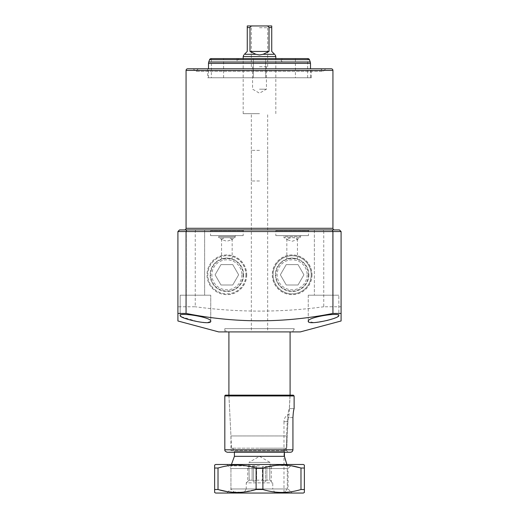 <?xml version="1.0" encoding="UTF-8"?>
<svg xmlns="http://www.w3.org/2000/svg" width="519" height="519" viewBox="0 0 519 519"><rect width="100%" height="100%" fill="white"/><g stroke="black" fill="none" stroke-linecap="round" stroke-linejoin="round"><path stroke-width="0.39" stroke-dasharray="2.6 1.95" d="M275.816 235.632L292.139 235.632L275.816 235.632L275.816 230.741L308.455 230.741L275.816 230.741L275.005 229.923L309.272 229.923L275.005 229.923M308.455 235.632L292.139 235.632L308.455 235.632L308.455 230.741L309.272 229.923M210.545 235.632L226.861 235.632L210.545 235.632L210.545 230.741L243.184 230.741L210.545 230.741L209.728 229.923L243.995 229.923L209.728 229.923M243.184 235.632L226.861 235.632L243.184 235.632L243.184 230.741L243.995 229.923M290.822 237.676L286.832 238.915L287.701 239.823L283.977 237.676L300.293 237.676L283.977 237.676L283.977 236.45L300.293 236.45L283.977 236.45L283.16 235.632L301.111 235.632L283.16 235.632M287.701 239.823L292.139 241.27L296.57 239.823L300.293 237.676L300.293 236.45L301.111 235.632M228.178 237.676L225.551 237.676L221.561 238.915L222.43 239.823L226.861 241.27L231.299 239.823L232.168 238.915L228.178 237.676L235.023 237.676L218.707 237.676L218.707 236.45L235.023 236.45L218.707 236.45L217.889 235.632L235.84 235.632L217.889 235.632M231.299 239.823L235.023 237.676L235.023 236.45L235.84 235.632M184.44 229.923L334.56 229.923L184.44 229.923M311.309 68.787L207.691 68.787L311.309 68.787L311.309 77.759L207.691 77.759L311.309 77.759M207.691 68.787L207.691 77.759M198.31 68.787L320.69 68.787L198.31 68.787L195.76 71.337L193.211 68.787L325.789 68.787L193.211 68.787M320.69 68.787L323.24 71.337L195.76 71.337L323.24 71.337L325.789 68.787M226.349 331.913L292.651 331.913L226.349 331.913L224.824 328.65L224.824 331.913L294.176 331.913L224.824 331.913M292.651 331.913L294.176 328.65L224.824 328.65L294.176 328.65L294.176 331.913M292.139 258.073C285.171 259.033 285.171 259.033 292.139 258.073C285.171 259.033 285.171 259.033 292.139 258.073C299.1 259.033 299.1 259.033 292.139 258.073C299.1 259.033 299.1 259.033 292.139 258.073M226.861 258.073C219.9 259.033 219.9 259.033 226.861 258.073C219.9 259.033 219.9 259.033 226.861 258.073C233.829 259.033 233.829 259.033 226.861 258.073C233.829 259.033 233.829 259.033 226.861 258.073M222.43 239.823L218.707 237.676L225.551 237.676M311.984 274.798A19.845 19.845 0 0 1 292.139 294.643A19.845 19.845 0 0 1 272.287 274.798A19.845 19.845 0 0 1 292.139 254.952A19.845 19.845 0 0 1 311.984 274.798M311.192 274.798A19.06 19.06 0 0 1 292.139 293.858A19.06 19.06 0 0 1 273.078 274.798A19.06 19.06 0 0 1 292.139 255.744A19.06 19.06 0 0 1 311.192 274.798A19.08 19.08 0 0 1 292.139 293.877A19.08 19.08 0 0 1 273.052 274.798A19.08 19.08 0 0 1 292.139 255.718A19.08 19.08 0 0 1 311.218 274.798M308.863 274.798A16.725 16.725 0 0 1 292.139 291.522A16.725 16.725 0 0 1 275.407 274.798A16.725 16.725 0 0 1 292.139 258.073A16.725 16.725 0 0 1 308.863 274.798A16.725 16.725 0 0 1 292.139 291.522A16.725 16.725 0 0 1 275.407 274.798A16.725 16.725 0 0 1 292.139 258.073A16.725 16.725 0 0 1 308.863 274.798M246.713 274.798A19.845 19.845 0 0 1 226.861 294.643A19.845 19.845 0 0 1 207.016 274.798A19.845 19.845 0 0 1 226.861 254.952A19.845 19.845 0 0 1 246.713 274.798M245.922 274.798A19.06 19.06 0 0 1 226.861 293.858A19.06 19.06 0 0 1 207.808 274.798A19.06 19.06 0 0 1 226.861 255.744A19.06 19.06 0 0 1 245.922 274.798M243.593 274.798A16.725 16.725 0 0 1 226.861 291.522A16.725 16.725 0 0 1 210.137 274.798A16.725 16.725 0 0 1 226.861 258.073A16.725 16.725 0 0 1 243.593 274.798A16.725 16.725 0 0 1 226.861 291.522A16.725 16.725 0 0 1 210.137 274.798A16.725 16.725 0 0 1 226.861 258.073A16.725 16.725 0 0 1 243.593 274.798M181.287 316.707L198.161 321.806L207.204 322.649L210.753 321.274L210.753 295.194L180.151 295.194L210.753 295.194L180.151 295.194L210.753 295.194L210.753 321.274C212.012 317.317 179.477 312.133 180.151 315.52L180.45 316.077M180.151 295.194L180.151 315.52L180.151 295.194M204.629 229.923L204.629 295.194L186.276 295.194L204.629 295.194L186.276 295.194L204.629 295.194L204.629 229.923L186.276 229.923L186.276 295.194L186.276 229.923L204.629 229.923M329.435 319.814L336.247 317.459L338.849 315.52L338.849 295.194L308.247 295.194L338.849 295.194L308.247 295.194L338.849 295.194L338.849 315.52C339.569 312.133 306.988 317.317 308.247 321.274L313.95 322.643L326.749 320.534M308.247 295.194L308.247 321.274L308.247 295.194M332.724 229.923L332.724 295.194L314.371 295.194L332.724 295.194L314.371 295.194L332.724 295.194L332.724 229.923L314.371 229.923L314.371 295.194L314.371 229.923L332.724 229.923M331.297 68.787L187.703 68.787M218.707 331.913L300.293 331.913M177.913 231.558L323.746 231.558L323.746 306.768L341.087 306.768L341.087 231.558L339.458 229.923L179.542 229.923L177.913 231.558L177.913 306.768L195.254 306.768L195.254 231.558L195.669 229.923M177.913 306.768L177.913 313.431M177.913 320.229L177.913 320.982M323.746 306.768C281.006 312.542 238.176 312.542 195.254 306.768M341.087 313.437L341.087 306.768M296.57 239.823L297.439 238.915L293.449 237.676M341.087 231.558L323.746 231.558L323.331 229.923M283.977 493.05L287.292 488.969L287.292 465.861L287.292 488.969L230.942 488.969L287.292 488.969L283.977 493.05L235.023 493.05L283.977 493.05L283.977 421.662L287.922 421.662L289.148 414.065L287.922 421.662L286.76 448.176C285.333 448.448 284.561 449.532 284.444 451.413C284.561 449.532 285.333 448.455 286.76 448.176L259.5 448.176L286.76 448.176L287.922 421.662L283.977 421.662A8.161 8.161 0 0 1 289.148 414.065L290.095 395.141L259.5 395.141L290.095 395.141M248.893 466.536L249.211 480.198L248.893 462.455L270.107 462.455L248.893 462.455L259.5 456.331L270.107 462.455L270.107 466.536M247.725 466.536L249.211 466.536L247.725 466.536L247.725 481.373L249.211 480.198L252.124 480.198L252.124 466.536L256.587 466.536L252.124 466.536L252.124 480.198L249.211 480.198L246.24 482.852L272.76 482.852L246.24 482.852L246.24 488.969L272.76 488.969L272.76 482.852L269.789 480.198L269.789 466.536L269.789 480.198L266.876 480.198L269.789 480.198L271.275 481.373L271.275 466.536L269.789 466.536L271.275 466.536M256.587 466.536L256.587 480.198L262.413 480.198L262.413 466.536L266.876 466.536L262.413 466.536L262.413 480.198L256.587 480.198L253.609 481.373L252.124 480.198L253.609 481.373L256.587 480.198L256.587 466.536L253.609 466.536L256.587 466.536M266.876 466.536L266.876 480.198L265.391 481.373L262.413 480.198L265.391 481.373L266.876 480.198L266.876 466.536L262.413 466.536L265.391 466.536L265.391 481.373L265.391 466.536L266.876 466.536M275.115 493.05L272.76 488.969L246.24 488.969L243.885 493.05L275.115 493.05L243.885 493.05M259.5 150.374L251.339 150.374L259.5 150.374M259.5 331.913L228.905 331.913L259.5 331.913M234.413 456.337L284.444 456.337L284.444 451.413L259.5 451.413L284.444 451.413L284.444 452.257L234.413 452.257L234.413 451.413L259.5 451.413L234.413 451.413C232.973 447.196 231.98 448.656 231.558 448.176L259.5 448.176L231.558 448.176L228.905 395.141L259.5 395.141M259.5 465.861L230.942 465.861L259.5 465.861M285.697 460.69L286.858 464.492M284.444 456.337L285.106 458.666M252.124 466.536L253.609 466.536L253.609 481.373L253.609 466.536L252.124 466.536M259.5 27.715L267.661 27.715L259.5 27.715M259.5 66.743L267.661 66.743L259.5 66.743M259.5 89.184L266.435 89.184L259.5 89.184M267.661 66.743L267.661 27.715L268.68 25.95L250.32 25.95L266.026 25.95C267.486 25.807 268.485 26.352 269.017 27.585L271.735 27.585L271.735 51.446L274.596 54.307L263.023 54.307L269.017 51.446L269.017 27.585M259.5 180.969L251.339 180.969L259.5 180.969M259.5 113.661L243.184 113.661L259.5 113.661M275.816 56.545L243.184 56.545M255.977 54.307L244.404 54.307C243.554 55.15 243.554 55.15 244.404 54.307L247.265 51.446L247.265 27.585L249.983 27.585L249.983 51.446L255.977 54.307L259.5 54.943L263.023 54.307M268.68 25.95L266.026 25.95M249.983 27.585C250.515 26.352 251.507 25.814 252.974 25.95M247.265 25.95L247.265 27.585M274.596 54.307C275.446 55.15 275.446 55.15 274.596 54.307M249.983 51.446L269.017 51.446M280.416 58.589L238.584 58.589L237.06 61.852L281.94 61.852L237.06 61.852L237.06 58.589L281.94 58.589L281.94 61.852L280.416 58.589L238.584 58.589M253.382 77.759L253.382 58.589L265.618 58.589L253.382 58.589L265.618 58.589L253.382 58.589L253.382 77.759L265.618 77.759L265.618 58.589L265.618 77.759L253.382 77.759M211.363 77.759L223.598 77.759L211.363 77.759L211.363 58.589M223.598 77.759L223.598 58.589M295.402 77.759L307.637 77.759L295.402 77.759L295.402 58.589M307.637 77.759L307.637 58.589M310.492 77.759L208.508 77.759L310.492 77.759L310.492 68.787M208.508 77.759L208.508 68.787M281.94 58.589L237.06 58.589M307.864 58.589L211.136 58.589M235.023 493.05L230.942 488.969L288.058 488.969L230.942 488.969L226.861 493.05L292.139 493.05L226.861 493.05M231.442 464.492L230.942 465.861L230.942 488.969L230.942 468.573L288.058 468.573L288.058 488.969L292.139 493.05M226.861 464.492L230.942 468.573L288.058 468.573L292.139 464.492L226.861 464.492L292.139 464.492M303.356 493.05L215.644 493.05M304.374 465.082L304.374 489.514L300.981 489.514C288.35 493.4 275.654 493.4 262.893 489.514L262.893 468.028L256.107 468.028C243.346 464.142 230.65 464.142 218.019 468.028L218.019 489.514L214.626 489.514L214.626 489.904M262.893 489.514L256.107 489.514L241.867 492.265L227.38 491.668M303.356 464.492L215.644 464.492M304.374 468.028L300.981 468.028L300.981 489.514M262.893 468.028L277.133 465.277L291.62 465.874M218.019 468.028L214.626 468.028L214.626 489.514M256.107 468.028L256.107 489.514M290.393 452.257L229.314 452.257L230.942 450.622L286.54 450.622L288.259 452.257L286.54 450.622L230.942 450.622L230.942 435.941L228.944 395.919L289.991 395.919L289.349 408.628C288.674 409.952 288.064 412.936 287.507 417.581L286.54 435.941L230.942 435.941L286.54 435.941L286.54 450.622L286.54 435.941L287.507 417.581C288.064 412.929 288.674 409.945 289.349 408.628L289.991 395.919L228.944 395.919A0.817 0.817 0 0 0 228.126 395.141L290.809 395.141L289.991 395.919L290.809 395.141L293.3 395.141L225.642 395.141M224.824 395.958L294.117 395.958L294.117 408.628L289.349 408.628L294.117 408.628M292.937 417.581L287.507 417.581L292.937 417.581L292.937 449.804L224.824 449.804M294.117 395.958L293.3 395.141M241.867 274.798A14.999 14.999 0 0 1 226.861 289.803A14.999 14.999 0 0 1 211.862 274.798A14.999 14.999 0 0 1 226.861 259.798A14.999 14.999 0 0 1 241.867 274.798M245.948 274.798A19.08 19.08 0 0 1 226.861 293.877A19.08 19.08 0 0 1 207.782 274.798A19.08 19.08 0 0 1 226.861 255.718A19.08 19.08 0 0 1 245.948 274.798M246.648 274.798A19.78 19.78 0 0 1 226.861 294.578A19.78 19.78 0 0 1 207.081 274.798A19.78 19.78 0 0 1 226.861 255.017A19.78 19.78 0 0 1 246.648 274.798M243.113 274.798A16.251 16.251 0 0 1 226.861 291.049A16.251 16.251 0 0 1 210.617 274.798A16.251 16.251 0 0 1 226.861 258.546A16.251 16.251 0 0 1 243.113 274.798M220.977 284.996L215.087 274.798L220.977 264.599L232.752 264.599L238.643 274.798L232.752 284.996L220.977 284.996L215.087 274.798L220.977 264.599L232.752 264.599L238.643 274.798L232.752 284.996L220.977 284.996M307.138 274.798A14.999 14.999 0 0 1 292.139 289.803A14.999 14.999 0 0 1 277.133 274.798A14.999 14.999 0 0 1 292.139 259.798A14.999 14.999 0 0 1 307.138 274.798M311.919 274.798A19.78 19.78 0 0 1 292.139 294.578A19.78 19.78 0 0 1 272.352 274.798A19.78 19.78 0 0 1 292.139 255.017A19.78 19.78 0 0 1 311.919 274.798M308.383 274.798A16.251 16.251 0 0 1 292.139 291.049A16.251 16.251 0 0 1 275.887 274.798A16.251 16.251 0 0 1 292.139 258.546A16.251 16.251 0 0 1 308.383 274.798M286.248 284.996L280.357 274.798L286.248 264.599L298.023 264.599L303.913 274.798L298.023 284.996L286.248 284.996L280.357 274.798L286.248 264.599L298.023 264.599L303.913 274.798L298.023 284.996L286.248 284.996M332.932 228.295L186.068 228.295M186.068 70.415L332.932 70.415M209.598 59.659L309.402 59.659M310.245 61.988L208.755 61.988M208.508 63.383L310.492 63.383M286.832 238.915L286.832 258.936M221.561 238.915L221.561 258.936M232.168 238.915L232.168 258.936M297.439 238.915L297.439 258.936M251.339 150.374L251.339 331.913M267.661 150.374L267.661 331.913M252.565 66.743L252.565 89.184L259.5 93.186L266.435 89.184L266.435 66.743M251.339 180.969L251.339 113.661M243.184 113.661L243.184 58.589M275.816 113.661L275.816 58.589M267.661 180.969L267.661 113.661M251.339 66.743L251.339 27.715L250.32 25.95"/><path stroke-width="0.78" d="M332.932 228.295L332.932 70.415A1.635 1.635 0 0 0 331.297 68.787L187.703 68.787A1.635 1.635 0 0 0 186.068 70.415L186.068 228.295L332.932 228.295A1.635 1.635 0 0 0 334.56 229.923M184.44 229.923A1.635 1.635 0 0 0 186.068 228.295M210.753 321.274C211.454 325.802 179.029 318.368 180.151 315.52C179.444 312.127 212.024 317.323 210.753 321.274M186.276 229.923L204.629 229.923L186.276 229.923M338.849 315.52C339.951 318.368 307.585 325.796 308.247 321.274C306.995 317.317 339.536 312.133 338.849 315.52M341.087 320.982L341.087 313.437L341.087 320.982L300.293 331.913L218.707 331.913L177.913 320.982L177.913 313.431L177.913 320.229M186.068 313.431L177.913 313.431L177.913 231.558L179.542 229.923L339.458 229.923L341.087 231.558L341.087 313.431L332.932 313.431L332.932 231.558L186.068 231.558L186.068 313.431C234.945 323.266 283.899 323.266 332.932 313.431M326.749 320.534L329.435 319.814M180.45 316.077L181.287 316.707M186.743 229.923L186.068 231.558L177.913 231.558M332.257 229.923L332.932 231.558L341.087 231.558M259.5 395.141L228.905 395.141L228.905 331.913M286.858 464.492L284.444 456.337L234.413 456.337L231.442 464.492M284.444 456.337L284.444 452.257L290.393 452.257L229.314 452.257M285.106 458.666L285.697 460.69M247.265 27.585L247.265 25.95L271.735 25.95L271.735 27.585L271.735 25.95L252.974 25.95C251.514 25.807 250.515 26.352 249.983 27.585L247.265 27.585L247.265 51.446L244.404 54.307L255.977 54.307L249.983 51.446L249.983 27.585M243.184 58.589L243.184 56.545L275.816 56.545L275.232 54.943M263.023 54.307L274.596 54.307L271.735 51.446L271.735 27.585L269.017 27.585L269.017 51.446L263.023 54.307L259.5 54.943L255.977 54.307M244.404 54.307C243.554 55.15 243.554 55.15 244.404 54.307M247.265 25.95L252.974 25.95M269.017 27.585C268.485 26.352 267.493 25.814 266.026 25.95M274.596 54.307C275.446 55.15 275.446 55.15 274.596 54.307M269.017 51.446L249.983 51.446M223.598 58.589L211.363 58.589L223.598 58.589M307.637 58.589L295.402 58.589L307.637 58.589M208.755 61.988L310.245 61.988L309.402 59.659A1.635 1.635 0 0 0 307.864 58.589L211.136 58.589A1.635 1.635 0 0 0 209.598 59.659L208.755 61.988A4.081 4.081 0 0 0 208.508 63.383L208.508 68.787M310.245 61.988A4.081 4.081 0 0 1 310.492 63.383L208.508 63.383M310.492 68.787L310.492 63.383M304.374 492.46L304.374 489.514L304.374 492.46L303.356 493.05L215.644 493.05L214.626 492.46L214.626 489.514L214.626 492.46M227.38 491.668L218.57 489.677M214.626 465.082L214.626 468.028L214.626 465.082L215.644 464.492L303.356 464.492L304.374 465.082L304.374 489.514L300.981 489.514L300.981 468.028C288.35 464.142 275.654 464.142 262.893 468.028L262.893 489.514C275.524 493.4 288.22 493.4 300.981 489.514M291.62 465.874L300.43 467.866M218.019 489.514L214.626 489.514L214.626 468.028L218.019 468.028L218.019 489.514C230.65 493.4 243.346 493.4 256.107 489.514L262.893 489.514M256.107 489.514L256.107 468.028C243.476 464.142 230.78 464.142 218.019 468.028M256.107 468.028L262.893 468.028M300.981 468.028L304.374 468.028M224.824 395.958A0.817 0.817 0 0 1 225.642 395.141L293.3 395.141L294.117 395.958L224.824 395.958L224.824 449.804L292.937 449.804L292.937 417.581C293.196 412.929 293.592 409.945 294.117 408.628L294.117 395.958M293.3 395.141L228.126 395.141M294.117 408.628C293.592 409.952 293.196 412.929 292.937 417.581M290.393 452.257C291.918 452.133 292.768 451.316 292.937 449.804C292.768 451.316 291.918 452.133 290.393 452.257L227.27 452.257L234.413 452.257L234.413 456.337M332.932 70.415L186.068 70.415M309.402 59.659L209.598 59.659M290.095 331.913L290.095 395.141M243.768 54.943L243.184 56.545M275.816 58.589L275.816 56.545M224.824 449.804C225.071 449.83 223.923 451.03 227.27 452.257"/></g></svg>
